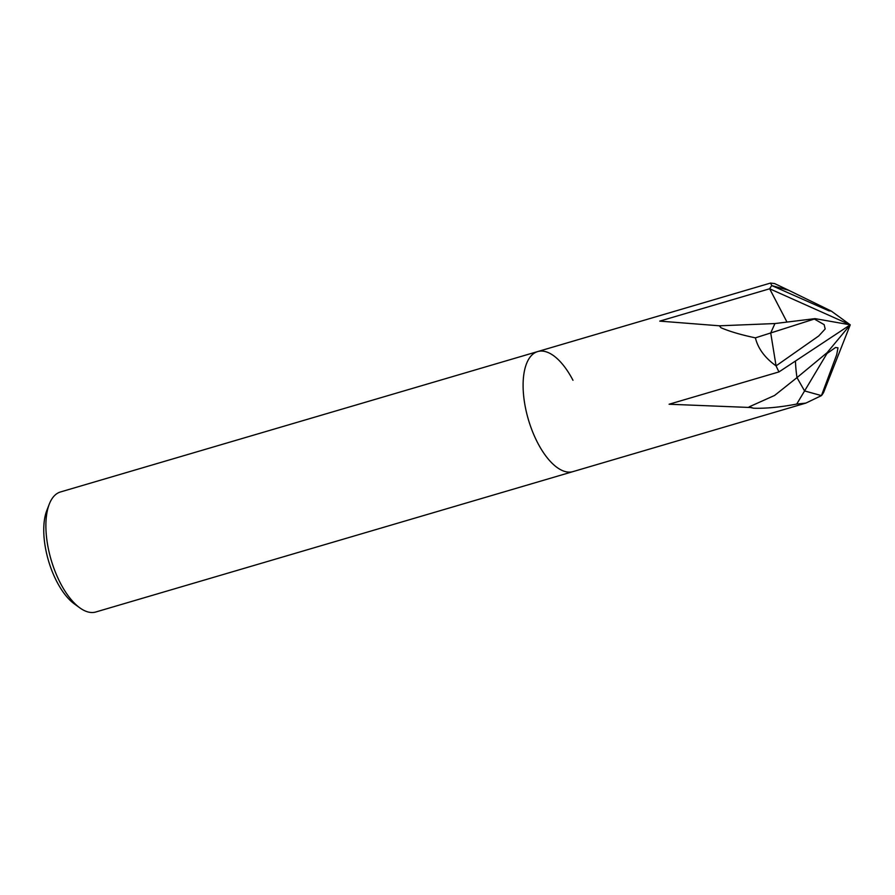 <?xml version="1.0" encoding="UTF-8"?>
<svg xmlns="http://www.w3.org/2000/svg" width="895" height="895" viewBox="0 0 895 895"><rect width="100%" height="100%" fill="white"/><g stroke="black" fill="none" stroke-linecap="round" stroke-linejoin="round"><path stroke-width="1.34" d="M770.517 283.066L774.634 283.581L788.674 290.271L771.803 285.583L770.517 283.066L537.682 351.567A62.56 28.114 73.6 0 1 572.979 380.286A62.56 28.114 73.6 0 0 530.612 356.456A62.56 28.114 73.6 0 0 537.694 442.891A62.56 28.114 73.6 0 0 573.001 471.609L95.776 612.001A62.56 28.114 73.6 0 1 79.823 607.85A62.56 28.114 73.6 0 1 60.48 583.283A62.56 28.114 73.6 0 1 49.292 504.098A62.56 28.114 73.6 0 1 60.457 491.97L537.682 351.567A62.56 28.114 73.6 0 0 530.612 356.456A62.56 28.114 73.6 0 0 537.694 442.891A62.56 28.114 73.6 0 0 564.409 471.329A62.56 28.114 73.6 0 0 573.001 471.609L805.836 403.108L796.718 404.07L804.583 390.936L821.453 395.612A62.56 28.114 73.6 0 0 823.613 392.413L850.25 324.829L827.058 352.719L826.958 353.559L835.561 347.473L837.988 347.831L836.713 354.655L821.453 395.612L805.836 403.108M755.391 337.851L770.718 332.962L776.066 365.865A62.56 28.114 73.6 0 0 778.986 371.895A62.56 28.114 73.6 0 0 778.997 371.906L850.25 324.829L815.009 318.631L814.316 319.045L824.15 324.639L825.179 328.957L818.757 335.938L776.066 365.865C764.912 357.888 758.02 348.547 755.391 337.851C741.105 334.842 729.638 331.474 720.99 327.749L719.323 325.791L659.76 321.115L769.644 288.783L786.862 321.831L769.655 288.772L850.25 324.829L831.287 311.08L828.882 310.822L771.803 285.583A62.56 28.114 73.6 0 0 769.644 288.783M537.682 351.567A62.56 28.114 73.6 0 0 537.694 442.891A62.56 28.114 73.6 0 0 564.409 471.329M49.292 504.098L46.82 510.463A56.307 25.295 73.6 0 0 56.877 581.728A56.307 25.295 73.6 0 0 74.285 603.845L79.823 607.85M827.058 352.719L796.986 377.623L804.583 390.936L796.986 377.623L774.589 395.456L749.182 406.833L750.446 407.505L669.102 404.238L778.997 371.906M719.345 325.814L774.925 323.554L770.718 332.962L774.936 323.554L815.009 318.631M796.718 404.07C780.227 407.214 765.851 408.601 753.59 408.221L749.182 406.845M753.59 408.221L750.446 407.505M769.655 288.772A62.56 28.114 73.6 0 1 771.803 285.583L788.674 290.271L831.287 311.08M823.613 392.424A62.56 28.114 73.6 0 1 821.453 395.612L804.583 390.936L826.958 353.559M796.986 377.623A81.333 36.55 -106.4 0 1 795.454 361.021M778.986 371.895A62.56 28.114 73.6 0 1 776.066 365.865L770.718 332.962L814.316 319.045"/></g></svg>
